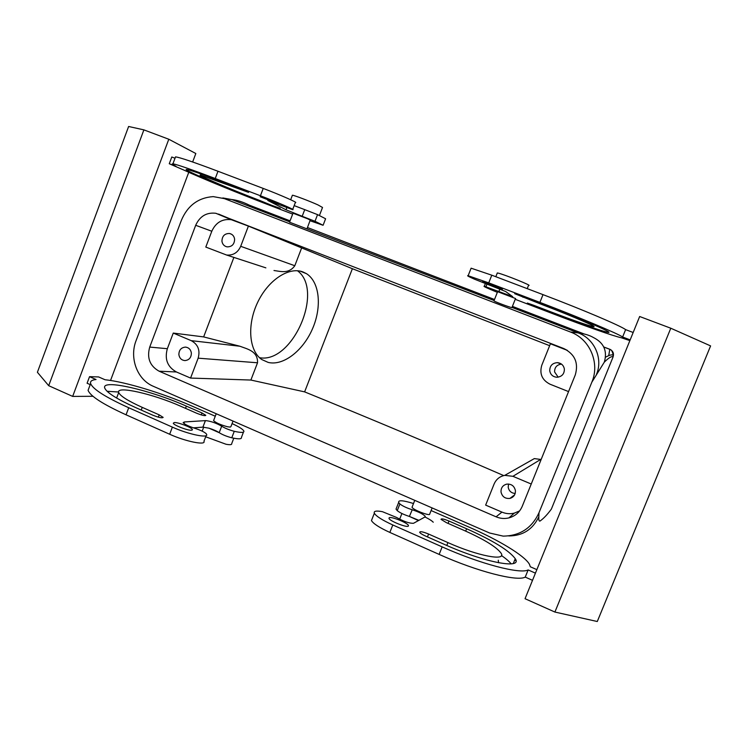 <?xml version="1.0" encoding="UTF-8"?>
<svg xmlns="http://www.w3.org/2000/svg" width="748" height="748" viewBox="0 0 748 748"><rect width="100%" height="100%" fill="white"/><g stroke="black" fill="none" stroke-linecap="round" stroke-linejoin="round"><path stroke-width="1.12" d="M221.932 241.174C222.437 244.297 224.148 246.195 227.074 246.868C231.908 246.877 234.423 244.316 234.62 239.173C234.124 236.097 232.441 234.199 229.58 233.498C224.69 233.432 222.147 235.994 221.932 241.174M248.401 226.102L240.706 246.307C237.808 252.656 233.105 255.564 226.597 255.031L205.803 247.074L211.796 231.244C215.817 222.493 222.324 218.64 231.3 219.697L248.401 226.102L352.383 268.71L549.64 345.688M496.083 516.812L159.1 371.195C149.852 365.987 146.72 357.946 149.722 347.081L195.686 225.288C199.847 216.209 206.56 212.208 215.845 213.283L563.786 348.549C574.903 354.197 578.728 362.995 575.277 374.935L522.254 506.284C519.645 512.287 515.204 516.157 508.921 517.897C504.554 518.934 500.272 518.579 496.083 516.812L501.927 512.109C505.957 513.801 510.08 514.147 514.287 513.137L519.626 510.884M190.572 378.067L198.145 358.17C200.333 350.242 198.033 344.398 191.245 340.658L173.265 333.075L167.346 348.708C164.438 359.19 167.468 366.95 176.434 371.98L190.572 378.067L250.889 380.049L304.623 391.877L352.383 268.71M173.265 333.075L203.643 336.909L233.881 257.415M226.597 255.031L265.867 267.859M273.992 270.514C280.257 271.29 288.709 274.226 294.806 265.736L301.538 248.224M568.545 391.587L549.986 384.192C542.048 380.078 539.317 373.766 541.795 365.239L550.416 343.771L567.414 350.391M570.472 332.019C590.041 339.078 600.074 363.201 591.846 382.181L538.99 512.735C531.922 528.088 519.972 535.877 503.142 536.12L489.603 533.006L153.34 386.305C137.024 379.573 129.217 357.722 136.136 340.49L181.334 220.417C187.58 205.635 198.211 197.696 213.227 196.612L224.363 198.622L570.472 332.019L578.213 332.907C584.515 333.73 589.602 335.282 593.482 337.563C603.935 342.827 607.535 351.027 604.3 362.172L591.846 382.181M178.875 354.683C178.95 350.045 181.138 347.53 185.439 347.109C188.767 347.511 190.74 349.484 191.366 353.009C191.31 357.6 189.151 360.125 184.896 360.592C181.521 360.218 179.511 358.255 178.875 354.683M191.245 340.658L239.884 346.231L203.643 336.909M239.884 346.231C247.167 349.045 257.995 350.999 257.527 362.78L250.889 380.049M268.167 362.406L261.847 359.573C249.14 351.139 246.775 325.286 257.499 302.697C268.074 280.023 288.952 266.438 302.977 271.945L306.474 273.675C319.723 281.996 322.051 306.914 312.524 328.755C303.146 350.653 283.361 366.165 268.167 362.406M541.131 459.496L534.334 458.599L504.76 475.363L512.922 476.308L531.23 484.021M503.722 475.588C436.065 446.238 369.699 418.338 304.623 391.877M549.733 370.83C549.761 365.809 552.305 363.079 557.354 362.64C561.262 363.089 563.599 365.23 564.375 369.063C564.366 373.981 561.907 376.712 556.98 377.254C552.95 376.899 550.528 374.757 549.733 370.83M307.091 228.533L310.224 220.108L307.54 218.753L293.01 213.189L289.551 222.212L494.101 300.528M290.074 220.847L249.327 205.167C242.95 201.988 237.107 200.109 231.777 199.548L224.363 198.622M494.045 300.659L494.306 301.061C497.214 302.809 513.988 308.831 512.062 307.437L578.213 332.907C594.426 338.732 603.234 358.554 596.521 374.262M550.902 509.762L551.304 509.192C547.246 514.708 543.45 518.682 539.897 521.122C538.971 521.197 538.616 519.729 538.841 516.709L538.99 512.735M605.562 357.151L608.732 355.637C611.069 354.72 612.556 354.646 613.182 355.403L613.108 356.805C611.574 356.039 608.638 357.834 604.3 362.172M504.76 475.363C499.729 476.411 496.176 479.29 494.119 483.993L485.648 505.106L501.927 512.109M297.498 270.757C324.482 290.682 292.44 363.986 259.509 357.694M561.514 364.126C556.886 364.706 554.577 367.296 554.586 371.915L558.167 377.17M497.616 291.683L515.624 298.555M412.242 506.705L412.279 507.668C414.27 510.211 428.258 515.624 429.661 514.4M233.039 421.077L230.936 426.566L230.281 427.089L227.673 426.79C220.567 424.883 215.873 422.826 213.591 420.61L213.741 420.208M613.108 356.805C614.099 353.402 612.995 350.887 609.788 349.269L603.776 346.979M608.732 355.637L609.788 349.269M501.02 491.988C500.88 487.874 502.768 485.256 506.686 484.143C511.398 483.788 514.306 485.938 515.409 490.595C515.559 494.624 513.736 497.224 509.93 498.402C505.124 498.86 502.16 496.728 501.02 491.988M292.664 214.087L268.485 204.83C238.846 193.498 201.857 178.342 183.756 170.03L169.263 163.737L175.958 166.299C172.545 164.532 171.526 163.719 172.928 163.84C176.986 164.467 191.095 169.357 215.246 178.52L260.426 195.761C277.05 202.072 296.292 210.403 292.618 209.646L267.803 200.455L286.007 209.786L286.858 207.701M315.002 221.277L317.554 214.629L304.735 209.646L302.183 216.294L315.002 221.277L323.089 225.27L309.99 220.725M302.183 216.294L286.054 209.795M260.164 196.743L278.527 203.961L260.164 196.743M280.033 208.739L259.219 200.249C231.038 189.524 195.237 174.247 200.558 175.088L248.598 192.386L221.034 181.381C201.586 173.994 190.16 170.03 186.785 169.497C180.053 168.506 227.242 188.608 263.904 202.568L280.182 208.337M499.898 288.962L498.879 291.542L512.679 296.657L505.667 291.524L474.335 279.126C468.603 276.62 466.537 275.479 468.136 275.722L488.743 282.875L539.906 302.388C579.391 317.423 617.876 333.599 622.626 337.002L630.171 339.891M498.879 291.542L484.302 286.241C482.769 286.119 487.116 288.148 497.355 292.337M515.222 299.312L554.24 314.254C584.721 325.941 613.491 336.095 621.308 337.759L629.872 340.611M482.638 281.687L502.422 289.233L482.638 281.687M533.333 305.147L527.359 303.052L534.82 306.278L553.024 313.244C580.28 323.632 598.241 329.924 606.918 332.121C618.026 334.852 582.907 319.452 541.477 303.697L514.689 293.693L543.011 304.96C574.127 316.797 600.878 328.503 592.594 326.502C586.161 324.884 572.557 320.116 551.772 312.206L533.333 305.147M535.428 573.146L528.144 569.929C520.29 574.361 480.151 563.936 442.152 546.881L392.803 524.974C382.35 520.206 376.197 516.288 374.346 513.25C373.542 511.062 376.225 510.538 382.406 511.679L396.562 517.457C403.789 521.515 409.446 523.46 413.541 523.282L424.855 517.055M536.858 569.639L530.323 566.769L529.434 564.273C524.582 555.605 498.477 539.916 468.912 527.069L431.1 510.547M399.89 503.937L397.235 510.632C399.815 512.717 403.864 514.652 409.399 516.447L412.223 509.762C406.65 507.967 402.536 506.022 399.89 503.937L398.665 502.45C398.104 499.926 403.05 500.29 413.504 503.526M412.223 509.762C418.908 511.978 423.256 514.166 425.247 516.326L424.883 516.99M408.296 526.171C406.435 527.714 389.811 521.057 388.988 518.439L389.203 517.719C391.288 516.298 407.538 522.824 408.464 525.461L408.296 526.171M448.996 521.047C443.826 518.944 441.18 518.392 441.04 519.374L446.434 522.674L464.284 530.5C484.33 539.476 496.607 547.05 501.104 553.211C506.733 561.449 477.888 556.063 447.94 542.609L428.595 534.044C422.807 531.697 419.834 531.127 419.684 532.352C420.311 533.324 422.246 534.549 425.481 536.026L445.088 544.712C484.947 562.646 522.88 569.583 515.25 558.7C509.145 550.491 492.932 540.514 466.63 528.761L448.996 521.047L448.061 523.385M183.905 423.424L184.466 421.947L183.148 422.573C184.457 424.266 188.318 426.164 194.732 428.267C200.773 430.24 204.643 432.101 206.345 433.868L206.598 434.354C208.888 438.59 188.374 434.373 172.377 427.127L128.721 407.744C105.477 397.179 92.771 389.119 90.62 383.546C90.05 381.274 91.854 379.937 96.034 379.526L89.545 376.665L98.633 376.936L105.029 379.75C125.234 381.742 163.055 393.345 191.797 405.986L215.265 416.234M184.466 421.947L205.747 420.61C210.843 421.18 216.163 423.041 221.689 426.192C224.961 428.249 229.15 429.95 234.264 431.306C241.118 432.84 244.316 432.755 243.867 431.054C242.913 429.249 238.977 426.762 232.076 423.592M191.525 430.222L192.386 429.558C192.058 427.585 177.94 422.134 174.228 422.564L173.302 423.209C173.545 425.182 188 430.736 191.525 430.222M196.612 413.214C202.091 415.392 205.158 416.094 205.803 415.308L202.007 412.98L186.364 406.136C150.928 390.269 101.223 378.61 104.72 388.016C106.553 392.55 116.838 399.058 135.575 407.548L152.732 415.159C158.875 417.59 162.353 418.338 163.148 417.375L159.202 414.869L142.251 407.37C128.011 400.928 120.166 395.973 118.698 392.504C115.818 385.342 153.574 394.084 180.81 406.286L196.612 413.214M508.565 484.031L508.191 487.219C508.977 491.043 511.305 493.128 515.176 493.474M175.275 157.566L175.528 156.884C179.651 157.342 193.807 162.138 217.986 171.255L263.221 188.421C279.855 194.704 299.06 203.166 295.348 202.53L292.72 209.384M175.032 158.23L171.788 156.996L169.263 163.737M192.647 161.979L195.826 153.518L168.796 139.24L143.887 129.872L128.619 126.487L37.4 372.27L48.695 385.688L143.887 129.872M92.967 396.29L72.668 396.403L168.796 139.24M110.545 380.47L188.767 172.292M90.218 384.622L87.086 383.238L89.545 376.665M317.554 214.629L325.604 218.762L323.173 225.054M304.829 209.674L294.17 205.616L304.735 209.646M286.811 207.692L286.007 209.786M670.788 328.222L639.662 316.507L525.049 598.709L554.904 612.051L597.287 621.513L710.6 345.903L670.788 328.222L554.904 612.051M622.626 337.002L625.618 329.625L633.173 332.495M625.618 329.625C620.971 325.96 582.533 309.597 543.011 294.637L491.782 275.189L471.109 268.186L470.931 268.644M528.144 569.929L525.236 577.101C517.289 581.776 477.102 571.519 439.151 554.408L389.848 532.426C379.414 527.639 373.28 523.675 371.457 520.561L372.224 518.626M525.236 577.101L532.511 580.326M514.764 559.915L515.942 560.776M397.235 510.632L396.029 509.117L396.636 507.593M409.549 516.494L418.889 520.346M501.469 555.521C505.985 558.663 509.229 561.449 511.202 563.889M498.28 560.196L498.533 562.748M193.423 427.856L202.895 427.136L205.382 420.638M202.895 427.136L205.419 420.656M243.465 432.101L241.426 437.412C241.856 439.151 238.64 439.282 231.777 437.786C226.738 436.477 222.577 434.794 219.286 432.727L219.201 432.662C216.808 431.072 213.395 429.576 208.973 428.183L202.932 427.155M89.171 387.408L88.086 390.325C90.181 396.038 102.831 404.201 126.057 414.803L169.665 434.251C185.644 441.526 206.196 445.621 203.952 441.283L206.121 435.617M116.875 397.347L116.333 397.861M118.614 392.008L107.076 391.279M72.668 396.403L48.695 385.688M433.251 522.216C431.82 520.748 429.072 519 424.986 516.98L425.247 516.326M409.399 516.447L418.45 520.58M219.286 432.727L208.973 428.183M319.452 215.452L322.519 207.467L317.937 204.896C309.728 201.165 293.74 195.116 292.403 195.228L292.328 195.434M233.787 438.216L231.702 443.639C231.983 444.798 230.075 445.004 225.98 444.237L205.672 436.785M497.196 273.235L497.962 273.057C503.843 274.273 533.614 286.288 528.527 285.381L527.228 288.644M218.566 214.078L233.937 220.464M195.686 225.288L211.796 231.244M149.722 347.081L167.346 348.708M240.706 246.307L294.806 265.736M563.786 348.549L567.087 350.26M159.1 371.195L176.434 371.98M222.82 197.949L231.777 199.548L289.7 221.838M538.841 516.709C532.856 529.425 522.843 535.839 508.799 535.951M613.117 356.833L551.37 509.098M198.145 358.17L257.527 362.78M512.922 476.308L540.804 459.356M307.391 227.504L494.512 299.49M512.408 306.371L584.076 333.945M260.426 195.761L263.221 188.421M217.986 171.255L215.246 178.52M244.213 190.862L244.39 190.394M226.887 183.615L226.681 184.167M486.976 284.109L485.957 286.69M543.011 294.637L539.906 302.388M491.782 275.189L488.743 282.875M535.007 305.792L534.82 306.278M543.244 304.371L543.011 304.96M523.207 296.722L522.974 297.311M553.211 312.757L553.024 313.244M392.803 524.974L389.848 532.426M439.151 554.408L442.152 546.881M466.63 528.761L465.686 531.117M428.595 534.044L427.454 536.905M446.79 545.47L447.94 542.609M219.201 432.662L221.689 426.192M231.777 437.786L234.264 431.306M126.057 414.803L128.721 407.744M169.665 434.251L172.377 427.127M201.268 414.916L202.007 412.98M141.232 410.063L142.251 407.37M158.342 417.16L159.202 414.869M185.523 408.352L186.364 406.136M231.59 234.264L229.58 233.498M215.845 213.283L231.3 219.697M508.921 517.897L514.287 513.137M186.121 347.175L185.439 347.109M306.474 273.675L300.135 271.131M561.252 363.939L557.354 362.64M512.006 307.391L515.494 298.63M493.97 300.846L497.663 291.561M412.008 507.303L414.766 500.356M429.782 513.848L432.138 507.929M216.219 413.738L213.591 420.61M613.341 355.768L612.921 356.815M603.804 347.035L609.863 349.353C611.49 349.643 612.603 351.654 613.182 355.403M514.596 494.886L509.93 498.402M172.928 163.84L175.528 156.884M200.558 175.088L200.978 173.957M485.387 283.52L484.302 286.241M471.109 268.186L468.136 275.722M607.32 331.13L606.918 332.121M374.346 513.25L371.457 520.561M398.665 502.45L396.029 509.117M408.464 525.461L408.165 526.237M515.25 558.7L513.306 563.515M88.086 390.325L90.62 383.546M192.199 430.053L192.386 429.558M116.613 398.029L118.698 392.504M292.403 195.228L290.673 199.744M203.718 427.099L202.175 431.138M495.812 276.723L497.317 272.936M399.647 519.224L401.91 513.511"/></g></svg>
